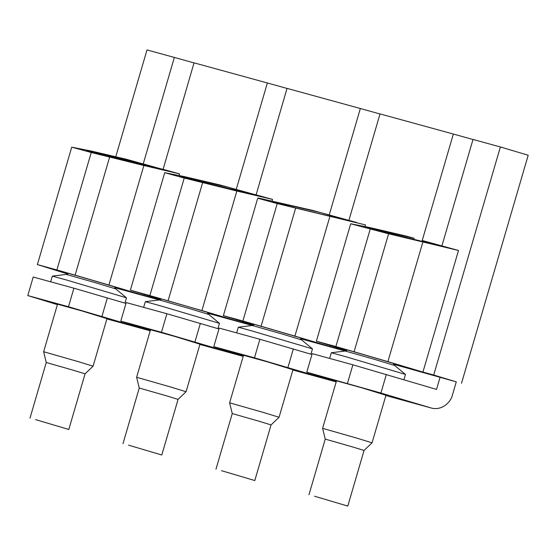 <?xml version="1.0" encoding="UTF-8"?>
<svg xmlns="http://www.w3.org/2000/svg" width="556" height="556" viewBox="0 0 556 556"><rect width="100%" height="100%" fill="white"/><g stroke="black" fill="none" stroke-linecap="round" stroke-linejoin="round"><path stroke-width="0.83" d="M431.4 408.048L385.878 395.545L431.095 407.958A19.321 17.069 -74.6 0 0 431.4 408.048A19.321 17.069 -74.6 0 0 451.785 397.241L456.281 381.861L393.676 364.298L428.037 373.715L390.944 362.686A45.724 0.396 16.3 0 0 326.428 344.185A45.724 0.396 16.3 0 0 346.729 350.475M336.387 381.249L306.78 372.179L312.208 353.637L352.893 364.805L436.516 389.415L440.137 377.058M386.337 374.494L380.909 393.029L431.095 407.958M306.78 372.179L380.909 393.029M352.893 364.805L347.465 383.348M385.961 395.267L361.164 387.622L336.519 380.811M252.542 325.545L207.687 313.223M150.398 330.174L120.791 321.104L161.476 332.273L243.215 356.32M150.53 329.736L175.175 336.547L199.972 344.192M218.96 328.95L166.904 313.737L126.219 302.561L120.791 321.104M166.904 313.737L161.476 332.273M200.348 323.418L194.927 341.954M159.551 300.004L114.696 287.688M57.407 304.632L27.8 295.563L68.485 306.738L150.217 330.785M57.532 304.195L82.177 311.006L106.981 318.657M125.969 303.416L73.906 288.196L33.221 277.02L27.8 295.563M73.906 288.196L68.485 306.738M107.35 297.877L101.929 316.42M345.54 351.079L300.678 338.764M243.396 355.708L213.789 346.638L254.474 357.814L336.206 381.861M243.521 355.27L268.166 362.081L292.97 369.733M311.958 354.492L259.895 339.271L219.21 328.096L213.789 346.638M259.895 339.271L254.474 357.814M293.339 348.953L287.918 367.495M293.095 206.186L272.523 201.752L290.969 206.783L365.507 224.923L277.222 203.586L257.713 198.228L258.61 198.089L312.611 210.397L321.257 212.774L293.095 206.186L292.79 207.242M331.96 216.722L332.168 216.02L321.257 212.774L329.221 214.963L360.351 108.51L380.005 113.98M329.221 214.963L356.862 222.553M350.725 221.114L332.168 216.02M253.731 324.933A45.724 0.396 16.3 0 1 233.43 318.651A45.724 0.396 16.3 0 1 297.946 337.144L335.039 348.181L300.685 338.743M277.222 203.586L242.882 321.02L223.38 315.662L257.713 198.228M242.882 321.02L261.098 326.233L295.597 208.243M261.098 326.233L294.902 336.109L329.854 216.583M294.902 336.109L329.944 346.534L330.201 345.644M365.035 226.528L365.507 224.923M223.38 315.662L253.696 325.058M348.897 220.364L380.026 113.91L396.637 118.47L453.348 134.045L422.219 240.498L458.498 250.464L388.595 233.784L350.711 223.769L369.955 227.592L405.609 235.939L414.255 238.309L371.109 228.321L365.521 227.293L370.407 228.794L449.853 248.087M370.22 229.128L335.88 346.555L316.371 341.196L346.694 350.6M443.723 246.655L422.219 240.498M441.888 245.898L473.017 139.452L500.379 146.965L433.694 375.022L422.935 372.068L458.498 250.464M472.996 139.514L453.348 134.045M257.734 195.58L228.266 187.233L256.087 194.913L287.028 88.376L360.351 108.51M236.23 189.422L267.36 82.969L287.007 88.439M255.899 194.822L272.51 199.389L236.856 191.042L184.231 178.052L164.722 172.694L183.966 176.516L219.62 184.863L228.266 187.233L185.12 177.246L179.532 176.217L184.418 177.718L263.864 197.012M160.705 299.524L130.382 290.121L201.904 310.568L236.856 191.042M201.904 310.568L236.946 320.993L237.21 320.11M272.044 200.994L272.51 199.389M316.371 341.196L350.711 223.769M335.88 346.555L354.089 351.774L388.595 233.784M354.089 351.774L387.893 361.643L422.845 242.117M387.893 361.643L422.935 372.068M456.281 381.861L433.694 375.022M461.508 383.299L528.2 155.235L500.379 146.965M267.36 82.969L194.037 62.835L163.089 169.378L157.723 167.988L143.233 163.888L174.362 57.435L146.999 49.922L115.752 156.778M37.391 264.587L71.724 147.152L91.233 152.511L56.893 269.945L37.391 264.587L67.707 273.983M164.736 170.039L126.622 159.322L90.975 150.982L71.724 147.152M91.233 152.511L143.865 165.507L108.913 285.033L143.955 295.458L144.212 294.569M56.893 269.945L75.109 275.157L109.608 157.167M75.109 275.157L108.913 285.033M179.046 175.453L179.518 173.847L143.865 165.507M130.382 290.121L164.722 172.694M149.891 295.479L184.231 178.052M168.1 300.699L202.606 182.709M238.969 191.188L239.177 190.479M160.74 299.399A45.724 0.396 16.3 0 1 140.439 293.109A45.724 0.396 16.3 0 1 204.955 311.61L242.048 322.64L207.694 313.209M424.958 242.263L425.166 241.554M145.978 165.646L146.179 164.944M67.749 273.858A45.724 0.396 16.3 0 1 47.441 267.575A45.724 0.396 16.3 0 1 111.958 286.069L149.057 297.106L114.696 287.667M194.016 62.904L174.362 57.435M162.908 169.288L179.518 173.847M170.873 171.477L91.42 152.177L86.534 150.676L92.129 151.705L143.233 163.888M329.944 346.534L346.548 351.093M143.955 295.458L160.559 300.018M236.946 320.993L253.557 325.552M35.528 419.606L68.805 429.468L35.528 419.606M68.805 429.468L85.068 373.84L73.017 370.15L46.259 362.491L29.989 418.119M46.252 362.491L43.632 351.733L77.729 361.483L93.081 366.189L85.068 373.84M50.659 281.809L52.333 276.123L66.317 279.953L126.483 297.808L124.94 303.11M126.483 297.808L115.683 288.863L95.979 282.879L66.247 274.407L52.333 276.123M128.526 445.147L161.796 455.003L128.526 445.147M161.796 455.003L178.066 399.382L166.015 395.684L139.25 388.032L122.987 443.653M139.25 388.032L136.63 377.267L170.72 387.025L186.072 391.73L178.066 399.382M143.656 307.35L145.324 301.665L159.315 305.487L219.481 323.349L217.938 328.652M219.481 323.349L208.681 314.404L188.97 308.413L159.245 299.948L145.324 301.665M221.517 470.682L254.794 480.544L221.517 470.682M254.794 480.544L271.057 424.916L259.006 421.226L232.241 413.567L215.978 469.195M232.241 413.567L229.621 402.808L263.711 412.559L279.063 417.264L271.057 424.916M236.647 332.884L238.322 327.199L252.306 331.029L312.472 348.883L310.929 354.186M312.472 348.883L301.672 339.938L281.961 333.954L252.236 325.482L238.322 327.199M314.515 496.223L347.785 506.078L314.515 496.223M347.785 506.078L364.055 450.457L352.004 446.76L325.239 439.108L308.976 494.729M325.239 439.108L322.612 428.342L356.709 438.1L372.061 442.805L364.055 450.457M329.645 358.425L331.313 352.74L345.304 356.563L405.47 374.424L403.927 379.727M405.47 374.424L394.67 365.48L374.959 359.489L345.234 351.024L331.313 352.74M243.201 356.361L199.896 344.47L243.201 356.361M150.21 330.827L106.898 318.929L150.21 330.827M336.199 381.896L292.887 370.004L336.199 381.902M385.781 232.776L386.086 231.72M199.792 181.701L200.104 180.644M106.801 156.166L107.106 155.11M57.602 303.958L43.632 351.733M107.044 318.421L93.081 366.189M67.936 273.211L67.498 274.706M114.911 286.952L114.473 288.439M150.593 329.5L136.63 377.267M200.042 343.955L186.072 391.73M160.927 298.753L160.489 300.247M207.902 312.486L207.464 313.98M243.591 355.034L229.621 402.808M293.033 369.497L279.063 417.264M253.925 324.287L253.487 325.781M300.9 338.027L300.462 339.514M336.582 380.575L322.612 428.342M386.031 395.031L372.061 442.805M346.916 349.828L346.478 351.322M393.891 363.561L393.453 365.056"/></g></svg>
